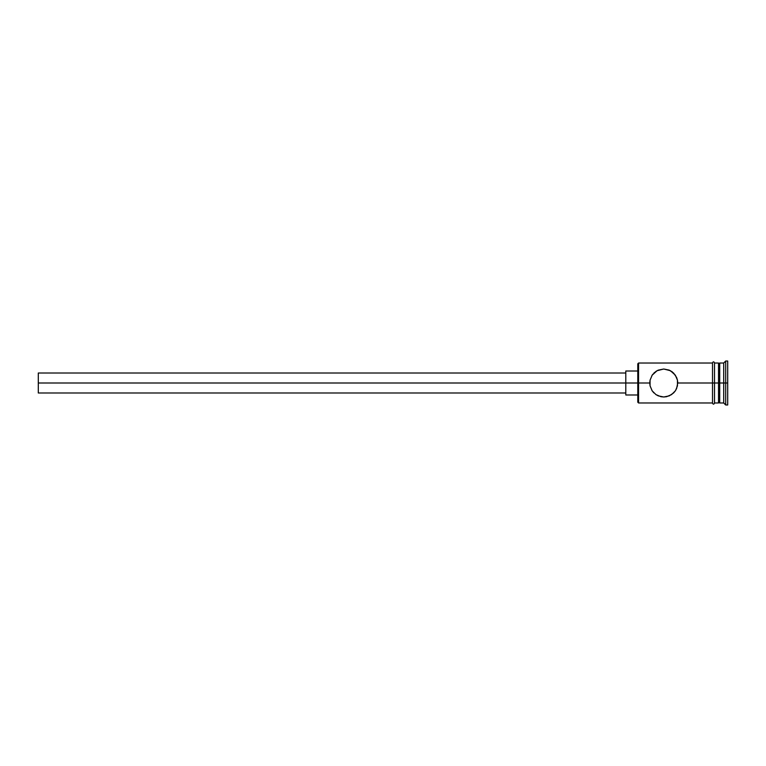 <?xml version="1.0" encoding="UTF-8"?>
<svg xmlns="http://www.w3.org/2000/svg" width="766" height="766" viewBox="0 0 766 766"><rect width="100%" height="100%" fill="white"/><g stroke="black" fill="none" stroke-linecap="round" stroke-linejoin="round"><path stroke-width="1.15" d="M638.576 383L637.781 383L637.781 402.179L637.781 383L38.3 383L38.3 392.987L38.3 383L625.793 383L625.793 394.988L625.793 383L637.781 383L637.781 363.821L638.576 402.983L638.576 383L649.769 383L650.056 380.175L652.182 375.139L657.075 370.715L663.739 369.011L670.413 370.696L675.306 375.11L677.45 380.166L677.747 383L676.617 388.496L675.306 390.89L671.562 394.605L666.573 396.702L663.749 396.989L658.291 395.878L655.945 394.605L652.201 390.88L650.056 385.825L649.769 383L638.576 383L638.576 363.017L638.576 383M651.923 375.541L652.891 374.191L651.923 375.541M712.514 362.816L712.514 383L714.515 383L714.515 362.816C713.845 361.523 713.184 361.523 712.514 362.816L712.514 403.184C713.175 404.477 713.845 404.477 714.515 403.184L714.515 383L718.508 383L718.508 402.983L718.508 383L719.705 383L719.705 363.017L719.705 383L723.707 383L723.707 402.983L723.707 383L725.699 383L725.699 361.016L725.699 383L727.7 383L727.7 361.016L727.7 404.984L727.7 383L725.699 383L725.699 404.984L725.699 383L719.705 383L719.705 402.983L719.705 383L677.747 383L677.69 381.784M673.611 373.071L676.617 377.504L677.45 380.166L677.45 385.834L675.698 390.287M673.601 392.939L669.216 395.878L663.749 396.989L660.924 396.702L655.964 394.614M675.248 390.976L676.617 388.496M655.945 394.605L652.182 390.861L650.056 385.825L650.056 380.175L652.182 375.139L655.935 371.395L658.272 370.131L663.739 369.011L669.197 370.112L673.601 373.061M653.139 392.106L653.886 392.91M723.707 383L723.707 363.017L723.707 383M718.508 363.017L718.508 383L718.508 363.017L714.515 363.017M714.515 403.184L714.515 362.816M677.747 383L712.514 383L712.514 403.184M654.662 372.372L653.905 373.071M672.366 371.97L671.562 371.395M651.923 390.459L652.488 391.282M675.306 390.89L673.611 392.929M625.793 371.012L625.793 383L625.793 371.012L637.781 371.012M38.3 373.013L38.3 383L38.3 373.013L625.793 373.013M712.514 402.983L638.576 402.983L637.781 402.179M625.793 392.987L38.3 392.987M637.781 394.988L625.793 394.988M727.7 404.984L725.699 404.984L723.707 402.983L719.705 402.983L718.508 401.786M718.508 402.983L714.515 402.983M727.7 361.016L725.699 361.016L723.707 363.017L719.705 363.017L718.508 364.214M712.514 363.017L638.576 363.017L637.781 363.821"/></g></svg>
